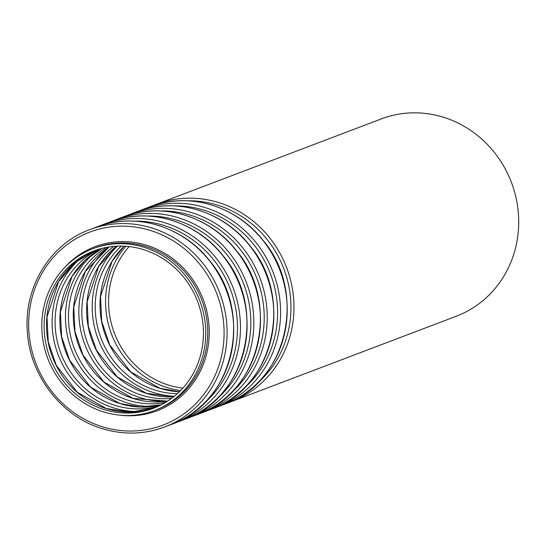 <?xml version="1.0" encoding="UTF-8"?>
<svg xmlns="http://www.w3.org/2000/svg" width="546" height="546" viewBox="0 0 546 546"><rect width="100%" height="100%" fill="white"/><g stroke="black" fill="none" stroke-linecap="round" stroke-linejoin="round"><path stroke-width="0.82" d="M103.856 409.486A84.125 78.999 69.2 0 1 44.287 331.586A84.125 78.999 69.2 0 1 93.919 250.935A84.125 78.999 69.2 0 1 197.638 301.542A84.125 78.999 69.2 0 1 153.644 408.237A84.125 78.999 69.2 0 1 103.856 409.486M103.276 411.814A86.575 81.299 69.2 0 1 41.974 331.647A86.575 81.299 69.2 0 1 93.045 248.648A86.575 81.299 69.2 0 1 199.781 300.723A86.575 81.299 69.2 0 1 154.511 410.524A86.575 81.299 69.2 0 1 103.276 411.814M156.559 204.245L381.299 118.912A105.542 99.106 69.2 0 1 511.418 182.398A105.542 99.106 69.2 0 1 456.224 316.25L231.49 401.583A105.542 99.106 69.2 0 1 228.085 402.798L231.49 401.583A105.542 99.106 69.2 0 0 286.677 267.731A105.542 99.106 69.2 0 0 156.559 204.245L153.201 205.596M106.252 408.579A84.125 78.999 69.2 0 1 46.724 331.354A84.125 78.999 69.2 0 1 95.12 250.491L74.433 263.001L58.586 281.668L47.024 316.926L48.219 341.707L56.293 365.349L77.286 392.26L106.409 408.572L130.849 412.148L154.839 407.766A84.125 78.999 69.2 0 1 106.252 408.579M139.448 411.507A86.466 81.197 69.2 0 1 113.5 407.842A86.466 81.197 69.2 0 1 54.15 341.305A86.466 81.197 69.2 0 1 81.122 257.91M159.05 405.931A84.125 78.999 69.2 0 1 114.837 405.323A84.125 78.999 69.2 0 1 55.515 330.521A84.125 78.999 69.2 0 1 99.488 249.072M161.357 404.791A84.125 78.999 69.2 0 1 119.622 403.501A84.125 78.999 69.2 0 1 60.449 330.064A84.125 78.999 69.2 0 1 101.972 248.389L85.115 260.333L71.956 276.59L60.394 311.848L61.596 336.629L69.663 360.271L90.663 387.182L119.779 403.494L140.615 407.043L161.363 404.791M152.819 406.429A86.466 81.197 69.2 0 1 126.87 402.764A86.466 81.197 69.2 0 1 67.52 336.227A86.466 81.197 69.2 0 1 94.492 252.832M165.411 402.532A84.125 78.999 69.2 0 1 128.208 400.245A84.125 78.999 69.2 0 1 69.349 329.238A84.125 78.999 69.2 0 1 106.504 247.386M167.629 401.16A84.125 78.999 69.2 0 1 132.999 398.423A84.125 78.999 69.2 0 1 74.338 328.788A84.125 78.999 69.2 0 1 109.07 246.949M166.189 401.358A86.466 81.197 69.2 0 1 140.24 397.686A86.466 81.197 69.2 0 1 80.89 331.149A86.466 81.197 69.2 0 1 107.869 247.754M171.519 398.464A84.125 78.999 69.2 0 1 141.585 395.168A84.125 78.999 69.2 0 1 83.347 327.996A84.125 78.999 69.2 0 1 113.766 246.382M173.635 396.833A84.125 78.999 69.2 0 1 146.369 393.345A84.125 78.999 69.2 0 1 88.404 327.566A84.125 78.999 69.2 0 1 116.434 246.191M174.372 396.239A86.466 81.197 69.2 0 1 153.617 392.608A86.466 81.197 69.2 0 1 94.881 328.74A86.466 81.197 69.2 0 1 117.383 246.15M177.348 393.68A84.125 78.999 69.2 0 1 154.955 390.09A84.125 78.999 69.2 0 1 97.543 326.822A84.125 78.999 69.2 0 1 121.308 246.089M179.368 391.775A84.125 78.999 69.2 0 1 159.739 388.267A84.125 78.999 69.2 0 1 102.675 326.426A84.125 78.999 69.2 0 1 124.079 246.171M180.596 390.547A86.466 81.197 69.2 0 1 166.987 387.53A86.466 81.197 69.2 0 1 125.812 246.273M182.883 388.11A84.125 78.999 69.2 0 1 168.325 385.012A84.125 78.999 69.2 0 1 129.143 246.58M187.367 200.798A103.201 96.908 69.2 0 1 283.838 268.809A103.201 96.908 69.2 0 1 256.818 383.715M224.727 404.149C286.8 383.428 307.999 293.031 263.247 240.595C236.459 205.767 188.459 191.448 149.795 206.811A105.542 99.106 69.2 0 1 279.921 270.297A105.542 99.106 69.2 0 1 224.727 404.149L218.113 406.661A105.542 99.106 69.2 0 1 214.715 407.876L218.113 406.661A105.542 99.106 69.2 0 0 273.3 272.809A105.542 99.106 69.2 0 0 143.182 209.323L139.831 210.674M173.99 205.876A103.201 96.908 69.2 0 1 270.461 273.887A103.201 96.908 69.2 0 1 243.448 388.786M211.357 409.227C273.423 388.506 294.628 298.109 249.877 245.673C223.082 210.845 175.089 196.526 136.425 211.889A105.542 99.106 69.2 0 1 266.544 275.375A105.542 99.106 69.2 0 1 211.357 409.227L204.743 411.739A105.542 99.106 69.2 0 1 201.344 412.953L204.743 411.739A105.542 99.106 69.2 0 0 259.93 277.887A105.542 99.106 69.2 0 0 129.811 214.401L126.46 215.752M160.62 210.954A103.201 96.908 69.2 0 1 257.091 278.965A103.201 96.908 69.2 0 1 230.071 393.864M197.986 414.305C260.053 393.584 281.258 303.187 236.507 250.75C209.712 215.923 161.712 201.604 123.055 216.967A105.542 99.106 69.2 0 1 253.173 280.453A105.542 99.106 69.2 0 1 197.986 414.305L191.373 416.816A105.542 99.106 69.2 0 1 187.967 418.031L191.373 416.816A105.542 99.106 69.2 0 0 246.56 282.964A105.542 99.106 69.2 0 0 116.441 219.478L113.083 220.83M147.249 216.032A103.201 96.908 69.2 0 1 243.721 284.043A103.201 96.908 69.2 0 1 216.701 398.942M184.609 419.383C246.683 398.662 267.881 308.265 223.13 255.828C196.342 221 148.341 206.681 109.678 222.045A105.542 99.106 69.2 0 1 239.803 285.531A105.542 99.106 69.2 0 1 184.609 419.383L177.996 421.894A105.542 99.106 69.2 0 1 174.597 423.109L177.996 421.894A105.542 99.106 69.2 0 0 233.183 288.042A105.542 99.106 69.2 0 0 103.064 224.556L99.713 225.907M133.872 221.11A103.201 96.908 69.2 0 1 230.344 289.121A103.201 96.908 69.2 0 1 203.33 404.02M171.239 424.46C233.306 403.74 254.511 313.343 209.76 260.906C182.965 226.078 134.971 211.759 96.308 227.122A105.542 99.106 69.2 0 1 226.426 290.608A105.542 99.106 69.2 0 1 171.239 424.46L164.626 426.972A105.542 99.106 69.2 0 1 102.163 428.549M89.694 229.634A105.542 99.106 69.2 0 1 219.813 293.12A105.542 99.106 69.2 0 1 164.626 426.972C144.185 434.534 123.314 435.06 102.013 428.555C60.865 416.298 29.129 374.515 27.259 330.207C24.188 286.37 50.58 243.803 89.694 229.634L96.308 227.122M101.931 426.624A103.201 96.908 69.2 0 1 56.648 253.842A103.201 96.908 69.2 0 1 220.536 305.337A103.201 96.908 69.2 0 1 101.931 426.624M63.991 268.229A87.749 82.398 69.2 0 1 203.187 299.433A87.749 82.398 69.2 0 1 119.779 415.158M93.045 248.648L95.031 247.898A86.575 81.299 69.2 0 1 201.767 299.972A86.575 81.299 69.2 0 1 156.497 409.766L154.511 410.524M109.091 246.949L85.326 271.512L73.771 306.77L74.966 331.552L83.04 355.193L104.033 382.104L133.149 398.416L167.642 401.146M116.462 246.191L98.703 266.434L87.142 301.692L88.336 326.474L96.41 350.116L117.404 377.027L146.526 393.338L173.655 396.819M124.113 246.171L112.073 261.357L100.512 296.615L101.713 321.396L109.78 345.038L130.781 371.949L159.896 388.261L179.388 391.755M149.795 206.811L143.182 209.323M136.425 211.889L129.811 214.401M123.055 216.967L116.441 219.478M109.678 222.045L103.064 224.556"/></g></svg>
